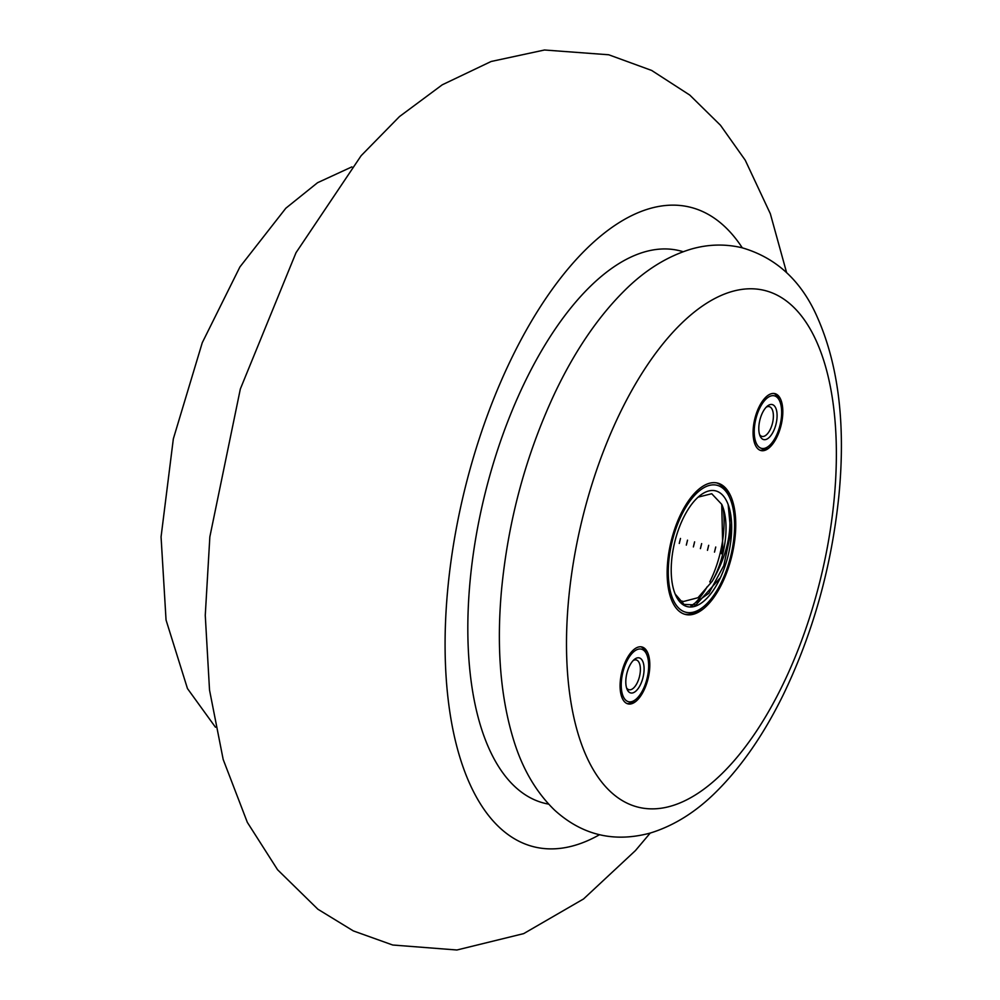 <?xml version="1.0" encoding="UTF-8"?>
<svg xmlns="http://www.w3.org/2000/svg" width="1000" height="1000" viewBox="0 0 1000 1000"><rect width="100%" height="100%" fill="white"/><g stroke="black" fill="none" stroke-linecap="round" stroke-linejoin="round"><path stroke-width="1.5" d="M672.95 603.038A67.625 31.225 -76.3 0 1 675.962 525.475A67.625 31.225 -76.3 0 1 717.438 483.05A67.625 31.225 -76.3 0 1 731.787 556.138A67.625 31.225 -76.3 0 1 685.45 614.462A67.625 31.225 -76.3 0 1 672.95 603.038M780.3 398.562A29.3 13.525 103.7 0 0 774.875 393.612A29.3 13.525 103.7 0 0 754.8 418.888A29.3 13.525 103.7 0 0 761.012 450.562A29.3 13.525 103.7 0 0 778.988 432.175A29.3 13.525 103.7 0 0 780.3 398.562M647.3 651.888A29.3 13.525 103.7 0 0 641.875 646.95A29.3 13.525 103.7 0 0 621.8 672.212A29.3 13.525 103.7 0 0 628.013 703.888A29.3 13.525 103.7 0 0 645.987 685.5A29.3 13.525 103.7 0 0 647.3 651.888M723.188 508.425A67.625 31.225 -76.3 0 1 709.762 581.912A67.625 31.225 103.7 0 0 723.188 508.425M707.188 586.737A67.625 31.225 -76.3 0 1 691.912 605.875A67.625 31.225 103.7 0 0 707.188 586.737M646.35 653.7A27.05 12.488 103.7 0 0 622.65 673.15A27.05 12.488 103.7 0 0 635.8 699.4A27.05 12.488 103.7 0 0 646.725 654.513A27.05 12.488 103.7 0 0 646.35 653.7M642.55 660.938A18.038 8.325 -76.3 0 1 639.837 685.85A18.038 8.325 -76.3 0 1 627.087 689.35A18.038 8.325 -76.3 0 1 634.375 659.425A18.038 8.325 -76.3 0 1 642.55 660.938M640.888 646.787A29.3 13.525 -76.3 0 1 645.35 651.425A29.3 13.525 -76.3 0 1 645.763 652.3L646.725 654.513M635.8 699.4L633.925 700.925A29.3 13.525 -76.3 0 1 627.062 703.575M626.55 687.85A15.325 7.075 103.7 0 0 628.987 689.737A15.325 7.075 103.7 0 0 638.387 680.125A15.325 7.075 103.7 0 0 639.075 662.55A15.325 7.075 103.7 0 0 636.237 659.95A15.325 7.075 103.7 0 0 633.212 660.512M756.55 443.8A27.05 12.488 103.7 0 0 768.8 446.062A27.05 12.488 103.7 0 0 779.725 401.188A27.05 12.488 103.7 0 0 760.612 406.438A27.05 12.488 103.7 0 0 756.55 443.8M760.35 436.562A18.038 8.325 -76.3 0 1 760.088 436.025A18.038 8.325 -76.3 0 1 767.375 406.1A18.038 8.325 -76.3 0 1 776.137 423.6A18.038 8.325 -76.3 0 1 760.35 436.562M773.888 393.462A29.3 13.525 -76.3 0 1 778.763 398.975L779.725 401.188M768.8 446.062L766.925 447.587A29.3 13.525 -76.3 0 1 760.062 450.25M759.562 434.525A15.325 7.075 103.7 0 0 761.988 436.413A15.325 7.075 103.7 0 0 772.487 423.2A15.325 7.075 103.7 0 0 769.237 406.625A15.325 7.075 103.7 0 0 766.213 407.188M729 496.275A65.375 30.188 103.7 0 0 671.725 543.263A65.375 30.188 103.7 0 0 703.512 606.7A65.375 30.188 103.7 0 0 729.912 498.237A65.375 30.188 103.7 0 0 729 496.275M690.95 605.95L708.863 593.288L723.775 565.662L730.837 532.562L728.15 504.55A59.6 27.525 -76.3 0 1 720.387 577.725A59.6 27.525 -76.3 0 1 675.487 594.812A59.6 27.525 -76.3 0 1 699.562 495.913A59.6 27.525 -76.3 0 1 728.15 504.55C733.05 528.913 727.75 554.45 712.25 581.2A55.462 25.612 103.7 0 0 721.737 504.35L722.775 548.775L721.55 553.75M716.462 482.85A67.625 31.225 -76.3 0 1 728 494A67.625 31.225 -76.3 0 1 728.95 496.025L729.912 498.237M703.512 606.7L701.637 608.225A67.625 31.225 -76.3 0 1 684.488 614.188M683.625 601.462L697.987 597.712L712.25 581.2M715.7 547.175L714.5 552.125M708.662 545.35L707.45 550.325M701.637 543.663L700.4 548.638M694.575 541.962L693.375 546.925M687.525 540.163L686.312 545.125L687.513 540.15M679.262 543.438L680.487 538.45L679.3 543.413M721.737 504.35L711.725 493.725L698.175 497.113M675.15 594.012L684.062 604.425L695.938 604.913L720.387 577.725M722.763 548.737L721.587 553.713M715.75 547.013L714.525 551.975M708.7 545.3L707.487 550.275M701.65 543.612L700.45 548.562M694.613 541.862L693.4 546.85M813.55 335.238A265.988 122.825 103.7 0 0 580.4 526.925A265.988 122.825 103.7 0 0 710.387 784.1A265.988 122.825 103.7 0 0 813.55 335.238M742.275 247.812A329.212 152.012 103.7 0 0 513.275 354.837A329.212 152.012 103.7 0 0 473.338 791.275A329.212 152.012 103.7 0 0 599.388 834.788M683.125 251.713A284.4 131.325 103.7 0 0 506.337 425.225A284.4 131.325 103.7 0 0 492.225 755.3A284.4 131.325 103.7 0 0 548.65 804.125M814.65 311.4C837.9 360.213 846 421.512 838.938 495.262C831.737 566.062 813.263 632.4 783.5 694.287C764.225 733.737 741.963 766.075 716.712 791.287C696.363 811.712 674.25 825.625 650.387 833.012C614.15 842.812 582.238 835.2 554.65 810.188C536.35 792.425 522.812 769.463 514.012 741.287C500.588 698.2 496.4 648.125 501.425 591.075C507.975 521.55 525.6 455.913 554.3 394.175C574.375 351.625 597.85 317.038 624.738 290.375C645 270.212 667 256.5 690.725 249.237C707.763 244.25 724.788 243.738 741.812 247.7C774.262 257.05 798.55 278.275 814.65 311.4M681.825 601.062L683.612 601.5M650.225 833.062L635.438 850.588L583.562 898.95L523.7 933.612L456.9 950L392.713 945.013L353.338 930.913L317.887 909.225L277.575 869.75L247.338 822.362L223.175 759.438L209.525 690.062L205.263 615.337L209.85 536.838L240.338 388.988L296.012 252.7L361.125 155.712L399.475 116.575L442.262 84.8L491.125 61.487L544.487 50L608.737 54.775L651.675 70.45L689.775 95.075L720.475 125.25L745.25 160.212L770.337 213.75L786.625 272.7M351.887 166.875L317.55 182.712L285.825 208.225L239.913 266.938L202.262 342.713L173.337 438.85L161.062 536.9L166.05 620.025L187.463 688.55L215.463 727.225"/></g></svg>
